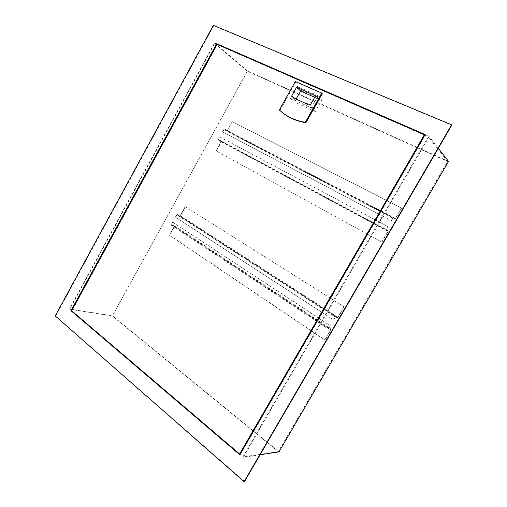 <?xml version="1.0" encoding="UTF-8"?>
<svg xmlns="http://www.w3.org/2000/svg" width="507" height="507" viewBox="0 0 507 507"><rect width="100%" height="100%" fill="white"/><g stroke="black" fill="none" stroke-linecap="round" stroke-linejoin="round"><path stroke-width="0.38" stroke-dasharray="2.54 1.9" d="M260.116 454.741L243.284 457.32L429.182 136.529L438.333 148.285M448.556 161.416L247.53 70.955L112.453 315.791L278.989 451.851M247.53 70.955L214.556 42.968L69.408 309.01L112.453 315.791M417.457 147.86L447.599 161.435L278.242 451.579L253.399 431.28M253.132 431.058L112.3 315.95L72.241 309.657M417.134 147.714L247.308 71.234L112.3 315.95M311.165 330.798L169.363 235.204L174.313 226.255L171.011 225.026L172.602 222.148L171.493 224.728L174.788 225.964L169.623 235.292L324.974 340.007L331.261 329.195L328.707 328.612L330.38 325.735L328.238 329.024L330.798 329.607L324.772 339.969L311.45 330.995M174.788 225.964L331.261 329.195M330.114 298.053L185.429 206.729L180.238 216.115L337.896 317.775L344.221 306.893L330.412 298.243M185.429 206.729L330.139 298.008M330.437 298.198L344.221 306.893M381.872 242.124L388.324 231.027L386.226 229.595L387.779 226.528L385.789 229.956L387.887 231.382L381.708 242.023L367.486 234.19L381.708 242.023M367.176 234.025L216.045 150.833L221.103 141.694L218.105 139.831L219.727 136.89L218.568 139.571L221.559 141.434L216.28 150.972L367.169 234.031M221.559 141.434L388.324 231.027M386.613 200.442L232.206 121.629L227.13 131.37L395.137 219.316L401.62 208.149L386.93 200.601M232.434 121.788L401.62 208.149M217.085 44.071L214.556 42.968M425.145 134.57L429.182 136.529M72.095 309.631L69.693 309.251L214.664 43.564L216.838 44.515M278.242 451.579L242.859 456.959L243.284 457.32M244.52 481.555L55.212 315.912M55.726 315.981L213.726 25.692L213.339 25.35M213.726 25.692L451.788 125.153M239.963 454.487L240.229 454.716L239.798 454.773M240.229 454.716L425.379 134.868M447.599 161.435L428.345 136.833L242.859 456.959M424.746 135.261L428.345 136.833M216.977 44.572L424.422 135.122M247.308 71.234L216.622 45.218M216.508 45.123L214.664 43.564M239.881 453.961L71.969 310.816L217.37 44.54L424.536 134.919M174.313 226.255L330.798 329.607M171.011 225.026L316.634 321.349M316.919 321.539L328.238 329.024M172.602 222.148L318.548 318.047M318.833 318.238L330.177 325.69M172.862 222.25L318.58 317.984M318.871 318.174L330.38 325.735M171.493 224.728L328.707 328.612M180.238 216.115L176.975 214.803L335.4 317.097L337.896 317.775M176.975 214.803L175.606 217.288L333.726 319.98L335.4 317.097M322.135 312.527L333.726 319.98M175.606 217.288L321.85 312.344M324.055 309.219L335.469 316.577L333.524 319.923M175.346 217.186L176.937 214.303L323.764 309.029M324.442 308.548L337.966 317.262L335.469 316.577M176.937 214.303L180.2 215.614L324.15 308.357M344.031 306.83L337.966 317.262M180.2 215.614L185.175 206.622M221.103 141.694L373.26 223.517M373.564 223.682L387.887 231.382M218.105 139.831L373.386 223.289M373.697 223.46L385.789 229.956M219.727 136.89L375.351 219.899M375.662 220.07L387.779 226.528M219.968 137.036L387.944 226.648M218.568 139.571L386.226 229.595M227.13 131.37L224.17 129.431L393.096 217.782L395.137 219.316M379.033 214.239L391.379 220.735L393.096 217.782M224.17 129.431L222.769 131.966L378.723 214.074M379.046 214.214L391.379 220.735M222.769 131.966L378.735 214.049M381.017 210.817L393.21 217.186L391.214 220.615M222.535 131.814L224.164 128.867L380.706 210.652M224.164 128.867L227.117 130.819L395.245 218.726L393.21 217.186M401.468 208.022L395.245 218.726M227.117 130.819L232.206 121.629M291.633 96.115L295.885 98.966M296.126 99.08L295.34 100.475L314.042 109.037L310.848 106.147L311.266 105.405L306.07 103.96L305.29 103.257M311.266 105.405L310.493 104.702M282.266 112.465L279.382 109.987M279.978 110.469L295.873 82.014L295.308 81.481M295.873 82.014L322.275 93.618M322.097 99.549L318.073 95.684L311.235 107.845L290.34 98.276L297.007 86.348L301.209 90.246L322.097 99.549L315.335 111.546L311.235 107.845M315.335 111.546L294.618 102.021L290.34 98.276M294.618 102.021L301.209 90.246M318.073 95.684L297.007 86.348M314.042 109.037L319.454 99.416L314.67 97.281M315.557 95.703L319.454 99.416M295.34 100.475L292.032 97.553L296.677 99.676M292.438 96.824L292.032 97.553M306.07 103.96L310.848 106.147M71.969 310.816L71.633 310.766"/><path stroke-width="0.76" d="M438.333 148.285L448.556 161.416L278.989 451.851L260.116 454.741M417.457 147.86L417.134 147.714M216.698 43.741L425.056 134.729L217.085 44.071L71.474 310.772L70.967 310.696L216.698 43.741L425.145 134.57L239.798 454.773L70.967 310.696M244.095 481.65L451.579 124.836L451.788 125.153L244.52 481.555L244.095 481.65L55.212 315.912L213.339 25.35L451.579 124.836M71.474 310.772L239.963 454.487M424.422 135.122L239.596 453.999L424.378 134.723L424.746 135.261M386.93 200.601L386.613 200.442M295.885 98.966L291.633 96.115L296.582 87.267L315.557 95.703L310.493 104.702L305.29 103.257L295.885 98.966M305.309 122.295L321.736 93.092L322.275 93.618L305.867 122.764L305.309 122.295C296.177 120.799 288.299 117.364 281.677 111.984L279.382 109.987L295.308 81.481L321.736 93.092M305.867 122.764C296.747 121.268 288.882 117.833 282.266 112.465L281.677 111.984M314.67 97.281L300.638 91.019L296.126 99.08M300.638 91.019L296.582 87.267M424.378 134.723L217.11 44.318L71.633 310.766L239.596 453.999"/></g></svg>
